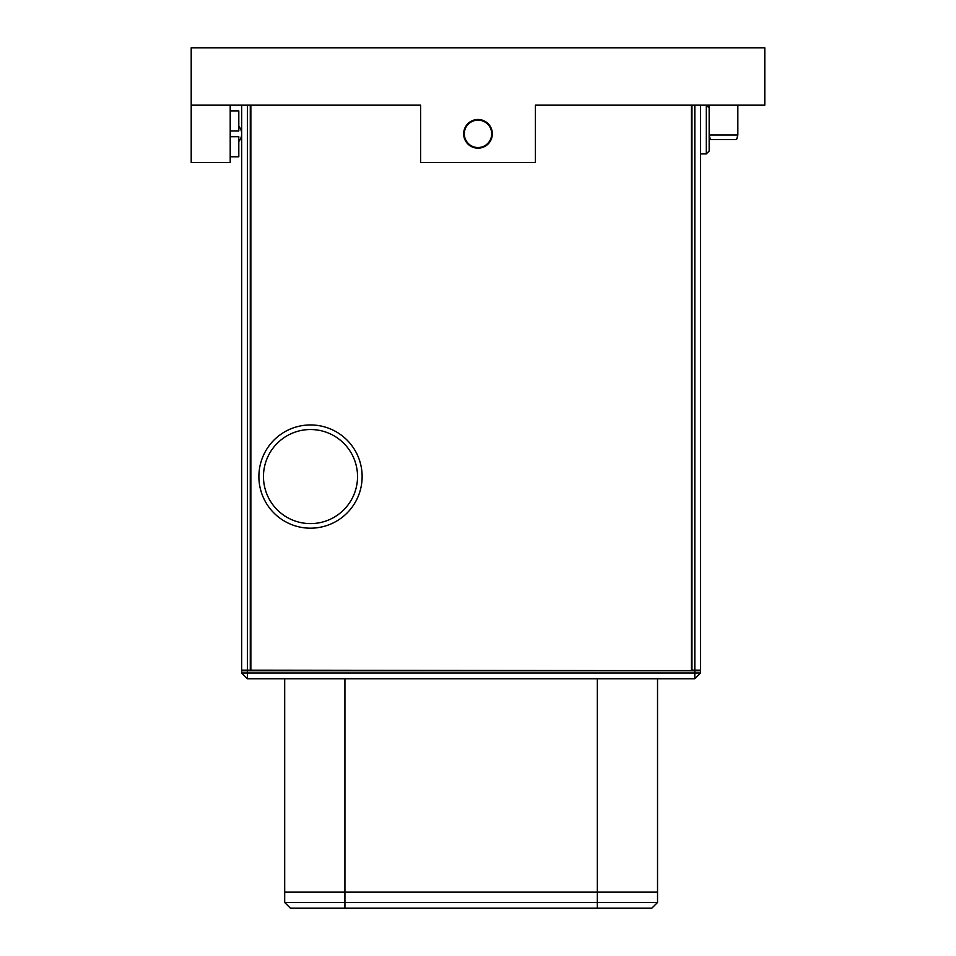 <?xml version="1.0" encoding="UTF-8"?>
<svg xmlns="http://www.w3.org/2000/svg" width="956" height="956" viewBox="0 0 956 956"><rect width="100%" height="100%" fill="white"/><g stroke="black" fill="none" stroke-linecap="round" stroke-linejoin="round"><path stroke-width="1.43" d="M737.841 105.16L737.841 134.987L709.161 134.987L710.392 139.576L736.61 139.576L737.841 134.987M691.379 670.73L250.854 670.156L250.854 105.16L420.64 105.16L420.64 162.52L535.36 162.52L535.36 105.16L764.8 105.16L764.8 47.8L191.2 47.8L191.2 162.52L230.205 162.52L230.205 105.16M420.64 105.16L191.2 105.16M463.66 133.84A14.34 14.34 0 0 0 485.17 146.256A14.34 14.34 0 0 0 485.17 121.424A14.34 14.34 0 0 0 463.66 133.84M478 147.535A13.695 13.695 0 0 0 489.854 126.993A13.695 13.695 0 0 0 466.146 126.993A13.695 13.695 0 0 0 478 147.535M230.205 136.708L238.809 136.708L230.205 136.708M230.205 130.972L238.809 130.972L238.809 110.896L230.205 110.896M230.205 156.784L238.809 156.784L238.809 136.708M238.809 126.252A11.472 11.472 0 0 1 238.809 141.428M362.133 476.566A51.624 51.624 0 0 1 284.697 521.271A51.624 51.624 0 0 1 284.697 431.861A51.624 51.624 0 0 1 362.133 476.566M357.544 476.566A47.035 47.035 0 0 1 286.991 517.304A47.035 47.035 0 0 1 286.991 435.828A47.035 47.035 0 0 1 357.544 476.566M597.309 678.76L597.309 892.139L344.925 892.139L344.925 902.464L284.697 902.464L290.433 908.2L651.801 908.2L657.537 902.464L344.925 902.464L344.925 908.2M284.697 678.76L284.697 892.139L657.537 892.139L657.537 902.464L651.801 908.2M344.925 678.76L344.925 892.139L284.697 892.139L284.697 902.464L290.433 908.2M657.537 678.76L657.537 892.139L597.309 892.139L597.309 908.2M694.821 678.76L694.821 673.024L700.557 673.024L694.821 678.76L247.413 678.76L241.677 673.024L247.413 673.024L247.413 678.76M694.821 670.73L694.821 673.024L247.413 673.024L247.413 670.73L700.557 670.73L700.557 673.024M247.413 670.73L241.677 670.73L241.677 673.024M691.953 105.16L691.953 670.156L700.557 670.156L700.557 105.16M700.557 153.916L706.293 153.916L709.161 151.048L709.161 108.028L706.293 105.16L706.293 153.916M694.821 670.156L694.821 105.16M241.677 105.16L241.677 670.156L250.281 670.156L250.281 105.16M247.413 105.16L247.413 670.156M535.36 105.16L691.379 105.16L691.379 670.156M709.161 105.16L709.161 108.028"/></g></svg>
